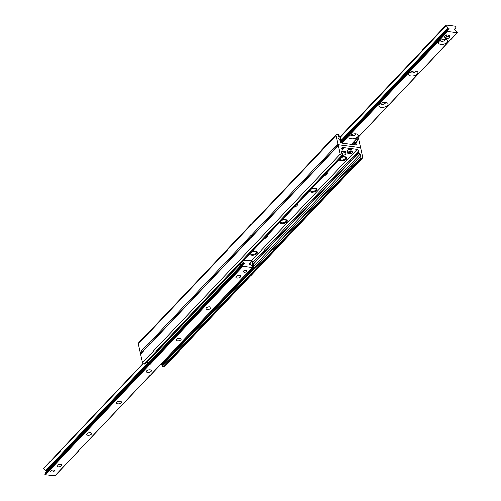 <?xml version="1.0" encoding="UTF-8"?>
<svg xmlns="http://www.w3.org/2000/svg" width="501" height="501" viewBox="0 0 501 501"><rect width="100%" height="100%" fill="white"/><g stroke="black" fill="none" stroke-linecap="round" stroke-linejoin="round"><path stroke-width="0.75" d="M265.918 236.91A4.34 2.161 167.3 0 0 267.334 235.42M267.434 235.32A4.34 2.161 -12.7 0 1 267.603 235.708A4.34 2.161 -12.7 0 1 264.259 238.664M295.772 205.448A4.34 2.161 167.3 0 0 297.181 203.957M297.281 203.857A4.34 2.161 -12.7 0 1 297.45 204.239A4.34 2.161 -12.7 0 1 294.106 207.201M356.925 149.448L342.834 147.563A1.509 1.052 43.5 0 0 342.026 147.801A1.509 1.052 43.5 0 0 341.845 148.672L342.152 150.037A0.758 0.526 -136.5 0 1 342.12 150.388L341.525 151.521A1.885 1.315 43.5 0 0 341.939 153.35L343.06 154.671A0.758 0.526 -136.5 0 1 342.759 155.604L341.826 155.479A1.509 1.052 -136.5 0 1 340.254 154.032L338.357 145.603A0.983 0.683 -136.5 0 1 339.002 144.883L359.749 147.657A0.983 0.683 -136.5 0 1 360.77 148.603L362.668 157.032A1.509 1.052 -136.5 0 1 362.48 157.896A1.509 1.052 -136.5 0 1 361.672 158.134L360.739 158.009A0.758 0.526 -136.5 0 1 359.987 156.938L360.563 155.842A1.885 1.315 43.5 0 0 360.15 154.007L358.998 152.648A0.758 0.526 -136.5 0 1 358.797 152.266L358.491 150.895A1.509 1.052 43.5 0 0 356.925 149.448L251.659 260.414M342.102 149.812L344.074 147.732M327.128 172.388A4.34 2.161 -12.7 0 1 327.297 172.776A4.34 2.161 -12.7 0 1 323.959 175.732M341.613 157.12A3.889 1.935 -12.7 0 1 346.905 157.828A3.889 1.935 -12.7 0 1 345.195 159.988A3.889 1.935 -12.7 0 1 341.194 160.708A3.889 1.935 -12.7 0 1 339.321 159.537M311.766 188.583A3.889 1.935 -12.7 0 1 317.058 189.29A3.889 1.935 -12.7 0 1 315.348 191.451A3.889 1.935 -12.7 0 1 311.34 192.171A3.889 1.935 -12.7 0 1 309.468 191.006M281.919 220.052A3.889 1.935 -12.7 0 1 287.205 220.759A3.889 1.935 -12.7 0 1 285.495 222.914A3.889 1.935 -12.7 0 1 281.493 223.64A3.889 1.935 -12.7 0 1 279.621 222.469M252.066 251.515A3.889 1.935 -12.7 0 1 257.357 252.222A3.889 1.935 -12.7 0 1 255.648 254.383A3.889 1.935 -12.7 0 1 251.646 255.103A3.889 1.935 -12.7 0 1 249.774 253.932M325.619 173.985A4.34 2.161 167.3 0 0 327.034 172.494M341.983 149.279L343.517 147.657M256.694 252.51A3.889 1.935 167.3 0 0 257.126 251.771M250.037 253.656A3.889 1.935 167.3 0 0 250.5 253.907M286.541 221.047A3.889 1.935 167.3 0 0 286.973 220.308M279.89 222.187A3.889 1.935 167.3 0 0 280.347 222.444M316.388 189.585A3.889 1.935 167.3 0 0 316.826 188.839M309.737 190.724A3.889 1.935 167.3 0 0 310.194 190.975M346.241 158.116A3.889 1.935 167.3 0 0 346.673 157.377M339.584 159.262A3.889 1.935 167.3 0 0 340.047 159.512M362.48 157.896L164.735 366.356A1.509 1.052 -136.5 0 1 163.927 366.594L162.994 366.469A0.758 0.526 -136.5 0 1 162.243 365.392L162.819 364.296A1.885 1.315 43.5 0 0 162.894 364.108M343.16 155.485L145.415 363.945A0.758 0.526 -136.5 0 1 145.008 364.064L144.075 363.939A1.509 1.052 -136.5 0 1 142.509 362.492L140.606 354.063A0.983 0.683 -136.5 0 1 140.725 353.493L338.476 145.04M356.606 138.946L356.812 139.19A1.885 1.315 -136.5 0 1 357.226 141.025L356.631 142.152A0.758 0.526 43.5 0 0 356.599 142.503L356.906 143.875A1.509 1.052 -136.5 0 1 356.725 144.739A1.509 1.052 -136.5 0 1 355.917 144.977L342.966 143.367M343.066 143.261L341.826 143.092A1.509 1.052 -136.5 0 1 340.26 141.645L339.954 140.28A0.758 0.526 43.5 0 0 339.753 139.898L338.595 138.533A1.885 1.315 -136.5 0 1 338.181 136.704L338.757 135.608A0.758 0.526 43.5 0 0 338.006 134.531L337.073 134.406A1.509 1.052 43.5 0 0 336.265 134.644A1.509 1.052 43.5 0 0 336.083 135.514L337.981 143.944A0.983 0.683 43.5 0 0 339.002 144.883L359.749 147.657A0.983 0.683 43.5 0 0 360.394 146.937L358.491 138.508A1.509 1.052 43.5 0 0 357.921 137.562M336.265 134.644L138.52 343.104A1.509 1.052 43.5 0 0 138.332 343.968L140.23 352.397A0.983 0.683 43.5 0 0 140.956 353.255M445.489 39.535A4.716 2.348 -12.7 0 1 446.629 39.829A4.716 2.348 -12.7 0 1 446.604 43.017A4.716 2.348 -12.7 0 1 440.485 44.395A4.716 2.348 -12.7 0 1 439.095 41.527A4.716 2.348 -12.7 0 1 445.489 39.535M440.291 40.594A2.492 1.24 167.3 0 0 440.304 40.656A2.492 1.24 167.3 0 0 441.506 41.408A2.492 1.24 167.3 0 0 444.068 40.944A2.492 1.24 167.3 0 0 445.164 39.56A2.492 1.24 167.3 0 0 445.145 39.498M415.642 71.004A4.716 2.348 -12.7 0 1 416.782 71.292A4.716 2.348 -12.7 0 1 416.757 74.48A4.716 2.348 -12.7 0 1 410.638 75.864A4.716 2.348 -12.7 0 1 409.242 72.996A4.716 2.348 -12.7 0 1 415.642 71.004M410.444 72.056A2.492 1.24 167.3 0 0 410.457 72.125A2.492 1.24 167.3 0 0 411.653 72.877A2.492 1.24 167.3 0 0 414.221 72.413A2.492 1.24 167.3 0 0 415.316 71.029A2.492 1.24 167.3 0 0 415.298 70.967M385.795 102.467A4.716 2.348 -12.7 0 1 386.935 102.761A4.716 2.348 -12.7 0 1 386.91 105.949A4.716 2.348 -12.7 0 1 380.785 107.327A4.716 2.348 -12.7 0 1 379.395 104.459A4.716 2.348 -12.7 0 1 385.795 102.467M380.597 103.525A2.492 1.24 167.3 0 0 380.61 103.588A2.492 1.24 167.3 0 0 381.806 104.34A2.492 1.24 167.3 0 0 384.373 103.876A2.492 1.24 167.3 0 0 385.469 102.492A2.492 1.24 167.3 0 0 385.451 102.429M355.942 133.93A4.716 2.348 -12.7 0 1 357.081 134.224A4.716 2.348 -12.7 0 1 357.063 137.412A4.716 2.348 -12.7 0 1 350.938 138.79A4.716 2.348 -12.7 0 1 349.548 135.921A4.716 2.348 -12.7 0 1 355.942 133.93M350.744 134.988A2.492 1.24 167.3 0 0 350.756 135.057A2.492 1.24 167.3 0 0 351.959 135.802A2.492 1.24 167.3 0 0 354.52 135.339A2.492 1.24 167.3 0 0 355.616 133.961A2.492 1.24 167.3 0 0 355.604 133.899M447.142 36.542L449.835 37.124L447.838 38.853L445.095 38.395L447.142 36.542L446.779 34.945L448.063 35.114A1.885 0.939 -12.7 0 1 448.971 35.684M444.581 33.342L445.846 32.008M447.781 31.532L447.481 31.1L448.426 29.308A0.601 0.42 -136.5 0 1 448.796 29.146A0.601 0.42 43.5 0 0 448.564 28.125A0.601 0.42 -136.5 0 1 448.094 27.849L446.259 25.683L446.322 25.05L455.735 26.309L456.092 26.998L455.146 28.795A0.601 0.42 -136.5 0 1 454.776 28.952A0.601 0.42 43.5 0 0 455.008 29.979A0.601 0.42 -136.5 0 1 455.478 30.248L457.194 32.79L447.781 31.532L342.546 142.466L341.801 142.052L340.498 136.272L339.077 135.871L340.498 136.272M237.167 277.992A2.492 1.24 -12.7 0 1 235.965 277.247A2.492 1.24 -12.7 0 1 238.125 275.487A2.492 1.24 -12.7 0 1 240.824 276.151A2.492 1.24 -12.7 0 1 239.728 277.529A2.492 1.24 -12.7 0 1 237.167 277.992M207.314 309.461A2.492 1.24 -12.7 0 1 206.118 308.71A2.492 1.24 -12.7 0 1 208.272 306.95A2.492 1.24 -12.7 0 1 210.977 307.614A2.492 1.24 -12.7 0 1 209.881 308.998A2.492 1.24 -12.7 0 1 207.314 309.461M177.467 340.924A2.492 1.24 -12.7 0 1 176.264 340.173A2.492 1.24 -12.7 0 1 178.425 338.419A2.492 1.24 -12.7 0 1 181.13 339.077A2.492 1.24 -12.7 0 1 180.034 340.461A2.492 1.24 -12.7 0 1 177.467 340.924M147.62 372.387A2.492 1.24 -12.7 0 1 146.417 371.642A2.492 1.24 -12.7 0 1 148.578 369.882A2.492 1.24 -12.7 0 1 151.277 370.546A2.492 1.24 -12.7 0 1 150.181 371.93A2.492 1.24 -12.7 0 1 147.62 372.387M117.766 403.856A2.492 1.24 -12.7 0 1 116.57 403.105A2.492 1.24 -12.7 0 1 118.724 401.345A2.492 1.24 -12.7 0 1 121.43 402.009A2.492 1.24 -12.7 0 1 120.334 403.393A2.492 1.24 -12.7 0 1 117.766 403.856M87.919 435.319A2.492 1.24 -12.7 0 1 86.717 434.567A2.492 1.24 -12.7 0 1 88.877 432.814A2.492 1.24 -12.7 0 1 91.583 433.478A2.492 1.24 -12.7 0 1 90.487 434.855A2.492 1.24 -12.7 0 1 87.919 435.319M58.072 466.788A2.492 1.24 -12.7 0 1 56.87 466.036A2.492 1.24 -12.7 0 1 59.03 464.277A2.492 1.24 -12.7 0 1 61.729 464.941A2.492 1.24 -12.7 0 1 60.634 466.325A2.492 1.24 -12.7 0 1 58.072 466.788M53.382 470.013A1.885 0.939 -12.7 0 1 54.29 470.583A1.885 0.939 -12.7 0 1 53.463 471.629A1.885 0.939 -12.7 0 1 51.515 471.98A1.885 0.939 -12.7 0 1 50.607 471.416A1.885 0.939 -12.7 0 1 51.44 470.364A1.885 0.939 -12.7 0 1 53.382 470.013M49.849 467.984L51.108 466.65M246.179 270.202A1.885 0.939 -12.7 0 1 247.087 270.772A1.885 0.939 -12.7 0 1 246.26 271.818A1.885 0.939 -12.7 0 1 244.313 272.168A1.885 0.939 -12.7 0 1 243.405 271.598A1.885 0.939 -12.7 0 1 244.237 270.553A1.885 0.939 -12.7 0 1 246.179 270.202M243.949 260.069L250.97 261.008L251.27 261.441L250.325 263.238A0.601 0.42 -136.5 0 1 249.955 263.401A0.601 0.42 43.5 0 0 250.187 264.422A0.601 0.42 -136.5 0 1 250.65 264.691L252.491 266.864L252.429 267.49L243.016 266.231L242.659 265.549L243.605 263.751A0.601 0.42 -136.5 0 1 243.974 263.589A0.601 0.42 43.5 0 0 243.743 262.568A0.601 0.42 -136.5 0 1 243.273 262.292L242.597 261.497M54.878 475.737L45.265 474.691L44.908 474.002L45.854 472.205A0.601 0.42 -136.5 0 1 45.967 472.092M46.562 471.447A0.601 0.42 43.5 0 0 45.992 471.021A0.601 0.42 -136.5 0 1 45.522 470.752L43.643 468.253L143.142 363.494M250.951 261.008L251.734 261.403L250.732 262.455M240.53 266.789L240.806 265.549L240.004 265.442L239.728 266.682L240.53 266.789L148.891 363.388L147.469 362.987L147.25 362.004M250.988 260.996L250.807 260.201L249.792 260.507L249.874 260.864M239.785 264.465L240.004 265.442M240.806 265.549L240.411 263.802M161.122 365.022L252.761 268.423L253.556 268.53L161.923 365.129L160.464 364.559M253.556 268.53L253.832 267.29L253.036 267.183L252.761 268.423M253.036 267.183L251.734 261.403M253.832 267.29L252.529 261.516A1.321 0.921 43.5 0 0 251.158 260.244L250.807 260.201M239.728 266.682L148.089 363.281M353.6 144.67L353.43 143.919L352.485 144.52M353.662 142.052L354.032 143.687L353.43 143.919M342.909 143.38L342.546 142.459L342.79 143.374M339.697 136.166L340.999 141.946A1.321 0.921 43.5 0 0 342.039 143.123M354.27 144.758A1.321 0.921 43.5 0 0 354.67 144.551A1.321 0.921 43.5 0 0 354.833 143.793L354.288 141.388M338.106 136.892L339.077 135.871M351.915 152.755A2.267 1.127 167.3 0 0 351.965 152.699A2.267 1.127 167.3 0 0 352.228 151.978A2.267 1.127 167.3 0 0 351.383 151.34L351.339 151.546A2.117 1.052 -12.7 0 1 351.865 152.811A2.117 1.052 -12.7 0 1 349.266 153.726L349.084 153.319M350.825 151.477L348.759 153.657A2.117 1.052 -12.7 0 1 348.489 153.575A2.117 1.052 -12.7 0 1 348.352 152.266A2.117 1.052 -12.7 0 1 350.825 151.477L350.756 150.757L351.383 151.34M351.264 150.826A18.875 9.763 -82.4 0 0 350.85 151.183M351.339 151.546L349.266 153.726M350.869 151.271A2.267 1.127 167.3 0 0 347.807 152.974L347.406 151.183A2.267 1.127 -12.7 0 1 349.366 149.586A2.267 1.127 -12.7 0 1 351.821 150.187L352.228 151.978M347.807 152.974A2.267 1.127 167.3 0 0 348.352 153.513A2.267 1.127 167.3 0 0 348.42 153.544M49.743 467.358A1.885 0.939 167.3 0 0 50.106 467.615A1.885 0.939 167.3 0 0 50.169 467.64L50.106 467.615M50.206 467.602A1.509 0.751 -12.7 0 1 50.845 466.519M449.785 36.905L449.341 35.289L449.704 36.886M448.063 35.114L449.341 35.289M445.145 38.27L444.832 36.892M444.782 36.673L446.272 35.101L446.635 36.692M446.779 34.945L446.272 35.101M341.4 152.122A2.267 1.127 -12.7 0 1 343.78 151.102A2.267 1.127 -12.7 0 1 345.609 151.797L345.972 153.394A2.267 1.127 -12.7 0 1 343.26 155.091M342.026 153.463A2.267 1.127 -12.7 0 1 344.381 152.686A2.267 1.127 -12.7 0 1 345.972 153.394M163.927 366.594L361.672 158.134M162.994 366.469L360.739 158.009M162.243 365.392L359.987 156.938M162.819 364.296L360.563 155.842M253.612 266.319L360.15 154.007M253.143 264.227L358.998 152.648M253.036 263.751L358.797 152.266M252.729 262.386L358.491 150.895M341.832 148.622L342.834 147.563M145.008 364.064L342.759 155.604M144.075 363.939L341.826 155.479M142.509 362.492L340.254 154.032M140.606 354.063L338.357 145.603M356.812 139.19L354.376 141.764M357.226 141.025L354.789 143.599M356.631 142.152L354.858 144.025M356.599 142.503L354.739 144.47M356.906 143.875L355.867 144.971M336.083 135.514L138.332 343.968M337.981 143.944L140.23 352.397M341.976 142.315L447.481 31.1M341.738 141.77L448.426 29.308M341.55 140.931L448.564 28.125M341.406 140.311L448.094 27.849M340.661 136.998L446.259 25.683M340.617 136.804L446.178 25.532M340.561 136.548L446.122 25.269L340.561 136.541M454.376 29.377L454.776 28.952M351.351 144.369L457.194 32.79M249.554 263.82L249.955 263.401M54.678 475.95L252.429 267.49M45.265 474.691L243.016 266.231M44.952 474.403L242.703 265.943M44.896 474.146L242.647 265.687M44.908 474.002L242.659 265.549M45.854 472.205L243.605 263.751M45.992 471.021L148.19 363.294M240.768 265.699L243.743 262.568M45.522 470.752L147.663 363.075M240.687 265.023L243.273 262.292M43.687 468.585L143.273 363.601M340.611 142.353L340.999 141.946M340.893 157.878A2.837 1.415 -12.7 0 1 344.638 156.976A2.837 1.415 -12.7 0 1 345.465 158.748A2.837 1.415 -12.7 0 1 341.845 159.925A2.837 1.415 -12.7 0 1 340.461 158.341M311.046 189.347A2.837 1.415 -12.7 0 1 314.791 188.445A2.837 1.415 -12.7 0 1 315.611 190.211A2.837 1.415 -12.7 0 1 311.998 191.395A2.837 1.415 -12.7 0 1 310.607 189.804M281.199 220.809A2.837 1.415 -12.7 0 1 284.944 219.908A2.837 1.415 -12.7 0 1 285.764 221.68A2.837 1.415 -12.7 0 1 282.144 222.857A2.837 1.415 -12.7 0 1 280.76 221.267M251.345 252.272A2.837 1.415 -12.7 0 1 255.097 251.37A2.837 1.415 -12.7 0 1 255.917 253.143A2.837 1.415 -12.7 0 1 252.297 254.32A2.837 1.415 -12.7 0 1 250.913 252.736M341.732 141.758L448.47 29.24M340.536 136.441L446.159 25.1M351.452 144.382L457.357 32.747M54.841 475.9L252.592 267.446M45.898 472.142L243.649 263.683M43.643 468.253L143.079 363.438M449.522 35.402L449.885 36.999M444.731 36.798L445.095 38.395M339.684 159.155L340.974 159.932L342.321 160.051L344.794 159.399L345.859 158.629L346.41 157.007M309.831 190.624L311.127 191.395L312.474 191.514L314.947 190.868L316.012 190.098L316.563 188.47M279.984 222.087L281.274 222.864L282.627 222.976L285.094 222.331L286.165 221.561L286.71 219.939M250.137 253.55L251.427 254.326L252.773 254.445L255.247 253.794L256.312 253.024L256.863 251.402"/></g></svg>
